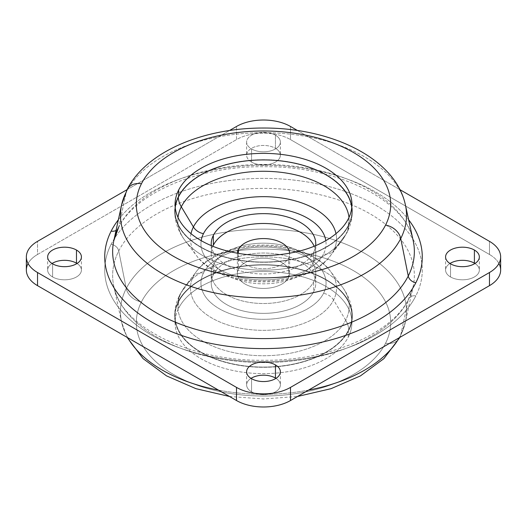 <?xml version="1.0" encoding="UTF-8"?>
<svg xmlns="http://www.w3.org/2000/svg" width="527" height="527" viewBox="0 0 527 527"><rect width="100%" height="100%" fill="white"/><g stroke="black" fill="none" stroke-linecap="round" stroke-linejoin="round"><path stroke-width="0.4" stroke-dasharray="2.63 1.98" d="M288.572 277.591L288.572 257.901A26.126 15.085 180 0 1 259.785 268.586A26.126 15.085 180 0 1 237.374 253.652A26.126 15.085 180 0 1 237.387 253.204A26.126 15.085 0 0 0 259.396 268.553A26.126 15.085 0 0 0 288.572 257.901A26.126 15.085 0 0 0 289.613 253.204A26.126 15.085 180 0 1 289.626 253.652A26.126 15.085 180 0 1 288.572 257.901L288.572 277.591A26.126 15.085 0 0 0 289.626 273.348A26.126 15.085 0 0 0 267.215 258.414A26.126 15.085 0 0 0 238.428 269.099A26.126 15.085 0 0 0 237.374 273.348A26.126 15.085 0 0 0 259.785 288.276A26.126 15.085 0 0 0 288.572 277.591A26.126 15.085 180 0 1 256.142 287.821A26.126 15.085 180 0 1 238.428 269.099L238.428 253.382L238.428 269.099A26.126 15.085 180 0 1 270.858 258.869A26.126 15.085 180 0 1 288.572 277.591M313.644 262.15A52.259 30.171 180 0 1 249.745 282.762A52.259 30.171 180 0 1 212.836 246.267A52.259 30.171 0 0 0 211.241 253.652A52.259 30.171 0 0 0 256.069 283.519A52.259 30.171 0 0 0 313.644 262.15A52.259 30.171 0 0 0 315.759 253.652A52.259 30.171 0 0 0 314.164 246.267A52.259 30.171 180 0 1 313.644 262.15L313.644 252.301A52.259 30.171 0 0 0 315.66 245.654A52.259 30.171 180 0 1 313.644 252.301L313.644 262.15M313.644 281.84A52.259 30.171 0 0 0 278.21 244.396A52.259 30.171 0 0 0 213.356 264.85A52.259 30.171 0 0 0 248.79 302.294A52.259 30.171 0 0 0 313.644 281.84A52.259 30.171 180 0 1 256.069 303.209A52.259 30.171 180 0 1 211.241 273.348A52.259 30.171 180 0 1 213.356 264.85L213.356 274.699A52.259 30.171 180 0 1 278.21 254.245A52.259 30.171 180 0 1 313.644 291.688A52.259 30.171 180 0 1 248.79 312.142A52.259 30.171 180 0 1 213.356 274.699A52.259 30.171 0 0 0 211.241 283.19A52.259 30.171 0 0 0 256.069 313.058A52.259 30.171 0 0 0 313.644 291.688L313.644 281.84L313.644 291.688A52.259 30.171 0 0 0 315.759 283.19A52.259 30.171 0 0 0 270.931 253.329A52.259 30.171 0 0 0 213.356 274.699L213.356 264.85A52.259 30.171 180 0 1 270.931 243.481A52.259 30.171 180 0 1 315.759 273.348A52.259 30.171 180 0 1 313.644 281.84M348.354 225.358A88.431 51.053 0 0 0 351.931 210.984A88.431 51.053 0 0 0 351.753 207.704A88.431 51.053 180 0 1 348.354 225.358L348.354 218.797L348.354 225.358A88.431 51.053 180 0 1 248.118 261.267A88.431 51.053 180 0 1 175.247 207.704A88.431 51.053 0 0 0 175.069 210.984A88.431 51.053 0 0 0 250.924 261.524A88.431 51.053 0 0 0 348.354 225.358M178.271 196.551A88.819 51.277 0 0 0 238.494 260.193A88.819 51.277 0 0 0 348.729 225.424A88.819 51.277 0 0 0 288.506 161.782A88.819 51.277 0 0 0 178.271 196.551A88.819 51.277 180 0 1 276.128 160.228A88.819 51.277 180 0 1 352.319 210.984A88.819 51.277 180 0 1 348.729 225.424A24.117 18.893 26.9 0 1 347.082 232.433A24.117 18.893 26.9 0 1 345.699 234.653A85.664 49.459 0 0 0 348.979 217.506A85.664 49.459 180 0 1 345.699 234.653A24.117 18.893 -153.1 0 0 347.082 232.433A24.117 18.893 -153.1 0 0 348.729 225.424A88.819 51.277 180 0 1 250.872 261.748A88.819 51.277 180 0 1 174.681 210.984A88.819 51.277 180 0 1 178.271 196.551A24.117 18.893 -153.1 0 0 178.291 197.329A24.117 18.893 26.9 0 1 178.271 196.551M121.585 204.977A143.028 82.581 180 0 1 126.256 192.026A16.08 12.595 26.9 0 1 127.112 189.588M126.256 192.026A143.028 82.581 180 0 1 274.956 132.956A143.028 82.581 180 0 1 405.415 204.977A143.028 82.581 0 0 0 274.956 132.956A143.028 82.581 0 0 0 126.256 192.026L118.746 226.992L126.256 192.026M113.819 240.655A150.86 87.093 180 0 1 118.746 226.992A150.86 87.093 180 0 1 275.588 164.694A150.86 87.093 180 0 1 413.181 240.655A150.86 87.093 0 0 0 275.588 164.694A150.86 87.093 0 0 0 118.746 226.992A8.037 6.298 26.9 0 1 118.318 228.204A8.037 6.298 -153.1 0 0 118.746 226.992M116.039 230.47A8.037 6.298 -153.1 0 0 118.318 228.204A8.037 6.298 26.9 0 1 116.039 230.47M118.364 219.766A158.772 91.665 180 0 1 263.5 165.267A158.772 91.665 180 0 1 408.636 219.766A158.772 91.665 0 0 0 263.5 165.267A158.772 91.665 0 0 0 118.364 219.766M297.505 130.518L399.914 189.641L297.505 130.518M127.086 189.641L229.495 130.518L127.086 189.641M275.437 135.175A16.884 9.749 0 0 0 251.563 135.175A16.884 9.749 0 0 0 251.563 148.957A16.884 9.749 0 0 0 275.437 148.957A16.884 9.749 0 0 0 275.437 135.175A16.884 9.749 180 0 1 280.384 142.066A16.884 9.749 180 0 1 269.962 151.071A16.884 9.749 180 0 1 251.563 148.957L251.563 162.085A16.884 9.749 0 0 0 269.962 164.2A16.884 9.749 0 0 0 280.384 155.195A16.884 9.749 0 0 0 275.437 148.304L275.437 135.175L275.437 148.304A16.884 9.749 0 0 0 257.038 146.19A16.884 9.749 0 0 0 246.616 155.195A16.884 9.749 0 0 0 251.563 162.085L251.563 148.957A16.884 9.749 180 0 1 246.616 142.066A16.884 9.749 180 0 1 257.038 133.061A16.884 9.749 180 0 1 275.437 135.175M26.35 270.061A38.188 22.048 180 0 1 37.536 254.475L37.536 241.346L37.536 254.475L236.498 139.602L236.498 126.473L236.498 139.602A38.188 22.048 180 0 1 290.502 139.602L290.502 126.473L290.502 139.602L489.464 254.475L489.464 241.346L489.464 254.475A38.188 22.048 180 0 1 500.65 270.061M251.563 391.824A16.884 9.749 0 0 0 269.962 393.939A16.884 9.749 0 0 0 280.384 384.934A16.884 9.749 0 0 0 275.983 378.373A16.884 9.749 180 0 1 275.16 391.983A16.884 9.749 180 0 1 251.563 391.824L251.563 378.696L251.563 391.824A16.884 9.749 180 0 1 251.017 378.373A16.884 9.749 0 0 0 246.616 384.934A16.884 9.749 0 0 0 251.563 391.824M450.526 276.958A16.884 9.749 0 0 0 468.925 279.066A16.884 9.749 0 0 0 479.346 270.061A16.884 9.749 0 0 0 474.946 263.5A16.884 9.749 180 0 1 474.122 277.116A16.884 9.749 180 0 1 450.526 276.958L450.526 263.829L450.526 276.958A16.884 9.749 180 0 1 449.986 263.5A16.884 9.749 0 0 0 445.578 270.061A16.884 9.749 0 0 0 450.526 276.958M52.601 276.958A16.884 9.749 0 0 0 71 279.066A16.884 9.749 0 0 0 81.421 270.061A16.884 9.749 0 0 0 77.014 263.5A16.884 9.749 180 0 1 76.191 277.116A16.884 9.749 180 0 1 52.601 276.958L52.601 263.829L52.601 276.958A16.884 9.749 180 0 1 52.054 263.5A16.884 9.749 0 0 0 47.654 270.061A16.884 9.749 0 0 0 52.601 276.958M498.917 263.5A38.188 22.048 0 0 0 489.464 254.475L290.502 139.602A38.188 22.048 0 0 0 236.498 139.602L37.536 254.475A38.188 22.048 0 0 0 28.083 263.5M111.151 244.258A158.772 91.665 180 0 1 308.203 182.105A158.772 91.665 180 0 1 415.849 295.871A158.772 91.665 180 0 1 218.797 358.024A158.772 91.665 180 0 1 111.151 244.258A8.037 6.298 26.9 0 1 118.746 250.964A150.86 87.093 180 0 1 294.237 190.221A150.86 87.093 180 0 1 413.181 286.345A150.86 87.093 180 0 1 408.254 300.008A8.037 6.298 26.9 0 1 408.682 298.796A8.037 6.298 26.9 0 1 415.849 295.871A158.772 91.665 0 0 0 308.203 182.105A158.772 91.665 0 0 0 111.151 244.258A158.772 91.665 0 0 0 218.797 358.024A158.772 91.665 0 0 0 415.849 295.871A8.037 6.298 -153.1 0 0 408.682 298.796A8.037 6.298 -153.1 0 0 408.254 300.008A150.86 87.093 180 0 1 251.412 362.306A150.86 87.093 180 0 1 113.819 286.345A150.86 87.093 180 0 1 118.746 250.964A8.037 6.298 -153.1 0 0 111.151 244.258M251.563 162.085A16.884 9.749 180 0 1 251.563 148.304A16.884 9.749 180 0 1 275.437 148.304A16.884 9.749 180 0 1 275.437 162.085A16.884 9.749 180 0 1 251.563 162.085M408.254 300.008A150.86 87.093 0 0 0 413.181 286.345A150.86 87.093 0 0 0 294.237 190.221A150.86 87.093 0 0 0 118.746 250.964L126.256 288.48A143.028 82.581 180 0 1 292.643 230.885A143.028 82.581 180 0 1 405.415 322.023A143.028 82.581 180 0 1 400.744 334.974L408.254 300.008L400.744 334.974A143.028 82.581 180 0 1 399.249 337.741A143.028 82.581 0 0 0 400.744 334.974A143.028 82.581 0 0 0 405.415 322.023A143.028 82.581 0 0 0 292.643 230.885A143.028 82.581 0 0 0 126.256 288.48L118.746 250.964A150.86 87.093 0 0 0 113.819 286.345A150.86 87.093 0 0 0 251.412 362.306A150.86 87.093 0 0 0 408.254 300.008M308.552 390.105A143.028 82.581 180 0 1 218.448 390.105A143.028 82.581 0 0 0 308.552 390.105M127.751 337.741A143.028 82.581 180 0 1 121.585 322.023A143.028 82.581 180 0 1 126.256 288.48A16.08 12.595 -153.1 0 0 141.447 301.899A127.198 73.437 180 0 1 299.31 252.11A127.198 73.437 180 0 1 385.553 343.255A16.08 12.595 -153.1 0 0 399.888 337.412A16.08 12.595 26.9 0 1 385.553 343.255A127.198 73.437 180 0 1 227.69 393.043A127.198 73.437 180 0 1 141.447 301.899A16.08 12.595 26.9 0 1 126.256 288.48A143.028 82.581 0 0 0 121.585 322.023A143.028 82.581 0 0 0 127.751 337.741M399.914 337.359A16.08 12.595 -153.1 0 0 400.744 334.974A16.08 12.595 26.9 0 1 399.914 337.359M141.447 301.899A127.198 73.437 0 0 0 227.69 393.043A127.198 73.437 0 0 0 385.553 343.255A127.198 73.437 0 0 0 299.31 252.11A127.198 73.437 0 0 0 141.447 301.899M178.646 308.203A88.431 51.053 180 0 1 288.394 273.585A88.431 51.053 180 0 1 348.354 336.951A88.431 51.053 180 0 1 238.606 371.568A88.431 51.053 180 0 1 178.646 308.203A88.431 51.053 0 0 0 175.069 322.577A88.431 51.053 0 0 0 250.924 373.116A88.431 51.053 0 0 0 348.354 336.951L348.354 330.389A88.431 51.053 180 0 1 250.924 366.548A88.431 51.053 180 0 1 175.069 316.016A88.431 51.053 180 0 1 178.646 301.642L178.646 308.203L178.646 301.642A88.431 51.053 180 0 1 276.076 265.476A88.431 51.053 180 0 1 351.931 316.016A88.431 51.053 180 0 1 348.354 330.389L348.354 336.951A88.431 51.053 0 0 0 351.931 322.577A88.431 51.053 0 0 0 276.076 272.037A88.431 51.053 0 0 0 178.646 308.203M178.271 301.576A88.819 51.277 180 0 1 288.506 266.807A88.819 51.277 180 0 1 348.729 330.449A88.819 51.277 180 0 1 238.494 365.218A88.819 51.277 180 0 1 178.271 301.576A88.819 51.277 0 0 0 174.681 316.016A88.819 51.277 0 0 0 250.872 366.772A88.819 51.277 0 0 0 348.729 330.449A24.117 18.893 -153.1 0 0 345.699 320.192A85.664 49.459 180 0 1 239.383 353.729A85.664 49.459 180 0 1 181.301 292.347A24.117 18.893 -153.1 0 0 179.918 294.567A24.117 18.893 -153.1 0 0 178.271 301.576A24.117 18.893 26.9 0 1 179.918 294.567A24.117 18.893 26.9 0 1 181.301 292.347A85.664 49.459 180 0 1 185.082 286.365A85.664 49.459 180 0 1 263.5 256.814A85.664 49.459 180 0 1 341.918 286.365A85.664 49.459 180 0 1 345.699 320.192A24.117 18.893 26.9 0 1 348.729 330.449A88.819 51.277 0 0 0 352.319 316.016A88.819 51.277 0 0 0 276.128 265.252A88.819 51.277 0 0 0 178.271 301.576M348.354 330.389A88.431 51.053 0 0 0 288.394 267.024A88.431 51.053 0 0 0 178.646 301.642A88.431 51.053 0 0 0 238.606 365.007A88.431 51.053 0 0 0 348.354 330.389M178.021 217.506A85.664 49.459 0 0 0 185.082 240.635A85.664 49.459 0 0 0 263.5 270.186A85.664 49.459 0 0 0 341.918 240.635A85.664 49.459 0 0 0 345.699 234.653L333.584 250.707A73.042 42.167 0 0 0 335.989 233.665A73.042 42.167 180 0 1 333.584 250.707L345.699 234.653A85.664 49.459 180 0 1 341.918 240.635A85.664 49.459 180 0 1 263.5 270.186A85.664 49.459 180 0 1 185.082 240.635A85.664 49.459 180 0 1 178.021 217.506M191.011 233.665A73.042 42.167 0 0 0 196.637 255.806A73.042 42.167 0 0 0 263.5 281.003A73.042 42.167 0 0 0 330.363 255.806A73.042 42.167 0 0 0 333.584 250.707A12.062 9.446 26.9 0 1 323.532 253.974A62.561 36.119 0 0 0 325.818 240.648A62.561 36.119 180 0 1 323.532 253.974A12.062 9.446 -153.1 0 0 333.584 250.707A73.042 42.167 180 0 1 330.363 255.806A73.042 42.167 180 0 1 263.5 281.003A73.042 42.167 180 0 1 196.637 255.806A73.042 42.167 180 0 1 191.011 233.665M201.182 240.648A62.561 36.119 0 0 0 251.899 279.297A62.561 36.119 0 0 0 323.532 253.974A62.561 36.119 180 0 1 251.899 279.297A62.561 36.119 180 0 1 201.182 240.648M211.34 245.654A52.259 30.171 0 0 0 257.657 273.79A52.259 30.171 0 0 0 313.644 252.301A52.259 30.171 180 0 1 257.657 273.79A52.259 30.171 180 0 1 211.34 245.654M345.699 320.192L333.584 300.041A73.042 42.167 180 0 1 242.934 328.631A73.042 42.167 180 0 1 193.416 276.293L181.301 292.347A85.664 49.459 0 0 0 239.383 353.729A85.664 49.459 0 0 0 345.699 320.192A85.664 49.459 0 0 0 341.918 286.365A85.664 49.459 0 0 0 263.5 256.814A85.664 49.459 0 0 0 185.082 286.365A85.664 49.459 0 0 0 181.301 292.347L193.416 276.293A73.042 42.167 180 0 1 196.637 271.194A73.042 42.167 180 0 1 263.5 245.997A73.042 42.167 180 0 1 330.363 271.194A73.042 42.167 180 0 1 333.584 300.041L345.699 320.192M333.584 300.041A12.062 9.446 -153.1 0 0 323.532 293.361A62.561 36.119 180 0 1 245.885 317.847A62.561 36.119 180 0 1 203.468 273.026A12.062 9.446 -153.1 0 0 193.416 276.293A73.042 42.167 0 0 0 242.934 328.631A73.042 42.167 0 0 0 333.584 300.041A73.042 42.167 0 0 0 330.363 271.194A73.042 42.167 0 0 0 263.5 245.997A73.042 42.167 0 0 0 196.637 271.194A73.042 42.167 0 0 0 193.416 276.293A12.062 9.446 26.9 0 1 203.468 273.026A62.561 36.119 180 0 1 281.115 248.533A62.561 36.119 180 0 1 323.532 293.361A12.062 9.446 26.9 0 1 333.584 300.041M203.468 273.026A62.561 36.119 0 0 0 245.885 317.847A62.561 36.119 0 0 0 323.532 293.361A62.561 36.119 0 0 0 281.115 248.533A62.561 36.119 0 0 0 203.468 273.026M237.374 273.348L237.374 253.652M289.626 273.348L289.626 253.652M351.931 210.984L351.931 204.423M175.069 210.984L175.069 204.423M118.318 228.204C134.181 193.916 197.553 165.728 264.165 166.743C339.105 165.682 407.206 202.184 413.181 240.655M280.384 371.805L280.384 384.934M246.616 371.805L246.616 384.934M479.346 256.939L479.346 270.061M445.578 256.939L445.578 270.061M81.421 256.939L81.421 270.061M47.654 256.939L47.654 270.061M280.384 142.066L280.384 155.195M246.616 142.066L246.616 155.195M399.888 337.412L405.415 322.023L413.181 286.345L408.682 298.796C392.819 333.084 329.447 361.272 262.835 360.257C187.895 361.318 119.794 324.816 113.819 286.345L121.585 322.023L127.086 337.359M229.495 396.482L263.5 398.965L297.505 396.482M175.069 322.577L175.069 316.016M351.931 322.577L351.931 316.016M174.681 210.984C174.865 221.953 178.33 231.84 185.082 240.635L196.637 255.806C221.492 290.64 305.508 290.64 330.363 255.806L341.918 240.635L347.082 232.433C350.527 225.688 352.273 218.54 352.319 210.984M315.759 253.652L315.759 243.81M211.241 253.652L211.241 243.81M352.319 316.016C352.135 305.047 348.67 295.16 341.918 286.365L330.363 271.194C305.508 236.359 221.492 236.359 196.637 271.194L185.082 286.365L179.918 294.567C176.473 301.312 174.727 308.46 174.681 316.016M211.241 283.19L211.241 273.348M315.759 283.19L315.759 273.348"/><path stroke-width="0.79" d="M238.428 249.409L238.428 253.382L238.428 249.409A26.126 15.085 0 0 0 237.387 253.204A26.126 15.085 180 0 1 238.428 249.409A26.126 15.085 180 0 1 266.827 238.691A26.126 15.085 180 0 1 289.613 253.204A26.126 15.085 0 0 0 266.827 238.691A26.126 15.085 0 0 0 238.428 249.409M212.836 246.267A52.259 30.171 180 0 1 213.356 245.16A52.259 30.171 180 0 1 264.495 223.488A52.259 30.171 180 0 1 314.164 246.267A52.259 30.171 0 0 0 264.495 223.488A52.259 30.171 0 0 0 213.356 245.16L213.356 235.312A52.259 30.171 0 0 0 211.34 245.654A52.259 30.171 180 0 1 211.241 243.81A52.259 30.171 180 0 1 213.356 235.312A52.259 30.171 180 0 1 270.931 213.942A52.259 30.171 180 0 1 315.759 243.81A52.259 30.171 180 0 1 315.66 245.654A52.259 30.171 0 0 0 272.512 214.087A52.259 30.171 0 0 0 213.356 235.312L213.356 245.16A52.259 30.171 0 0 0 212.836 246.267M178.646 196.611L178.646 190.049A88.431 51.053 180 0 1 276.076 153.884A88.431 51.053 180 0 1 351.931 204.423A88.431 51.053 180 0 1 348.354 218.797A88.431 51.053 0 0 0 288.394 155.432A88.431 51.053 0 0 0 178.646 190.049A88.431 51.053 0 0 0 238.606 253.415A88.431 51.053 0 0 0 348.354 218.797A88.431 51.053 180 0 1 250.924 254.963A88.431 51.053 180 0 1 175.069 204.423A88.431 51.053 180 0 1 178.646 190.049L178.646 196.611A88.431 51.053 0 0 0 175.247 207.704A88.431 51.053 180 0 1 178.646 196.611A88.431 51.053 180 0 1 273.256 160.241A88.431 51.053 180 0 1 351.753 207.704A88.431 51.053 0 0 0 273.256 160.241A88.431 51.053 0 0 0 178.646 196.611M385.553 225.101A127.198 73.437 180 0 1 227.69 274.89A127.198 73.437 180 0 1 141.447 183.745A127.198 73.437 180 0 1 299.31 133.957A127.198 73.437 180 0 1 385.553 225.101A16.08 12.595 26.9 0 1 400.744 238.52A143.028 82.581 180 0 1 234.357 296.115A143.028 82.581 180 0 1 121.585 204.977A143.028 82.581 0 0 0 234.357 296.115A143.028 82.581 0 0 0 400.744 238.52A16.08 12.595 -153.1 0 0 385.553 225.101A127.198 73.437 0 0 0 299.31 133.957A127.198 73.437 0 0 0 141.447 183.745A127.198 73.437 0 0 0 227.69 274.89A127.198 73.437 0 0 0 385.553 225.101M127.112 189.588A16.08 12.595 26.9 0 1 141.447 183.745A16.08 12.595 -153.1 0 0 127.112 189.588A16.08 12.595 -153.1 0 0 126.256 192.026A143.028 82.581 0 0 0 121.585 204.977L127.112 189.588C146.229 151.381 203.653 127.837 263.559 128.035C331.285 127.705 395.5 158.219 405.415 204.977A143.028 82.581 180 0 1 400.744 238.52L408.254 276.036A150.86 87.093 180 0 1 232.763 336.779A150.86 87.093 180 0 1 113.819 240.655A150.86 87.093 0 0 0 232.763 336.779A150.86 87.093 0 0 0 408.254 276.036L400.744 238.52A143.028 82.581 0 0 0 405.415 204.977L413.181 240.655A150.86 87.093 180 0 1 408.254 276.036A8.037 6.298 -153.1 0 0 415.849 282.742A158.772 91.665 180 0 1 218.797 344.895A158.772 91.665 180 0 1 111.151 231.129A8.037 6.298 -153.1 0 0 116.039 230.47A8.037 6.298 26.9 0 1 111.151 231.129A158.772 91.665 180 0 1 118.364 219.766A158.772 91.665 0 0 0 111.151 231.129A158.772 91.665 0 0 0 218.797 344.895A158.772 91.665 0 0 0 415.849 282.742A8.037 6.298 26.9 0 1 408.254 276.036A150.86 87.093 0 0 0 413.181 240.655M118.746 226.992A150.86 87.093 0 0 0 113.819 240.655L121.585 204.977M408.636 219.766A158.772 91.665 180 0 1 415.849 282.742A158.772 91.665 0 0 0 408.636 219.766M500.65 256.939L500.65 270.061A38.188 22.048 180 0 1 489.464 285.654L489.464 272.525A38.188 22.048 0 0 0 500.65 256.939A38.188 22.048 0 0 0 489.464 241.346L399.914 189.641L489.464 241.346A38.188 22.048 180 0 1 489.464 272.525L290.502 387.398A38.188 22.048 180 0 1 236.498 387.398L37.536 272.525A38.188 22.048 180 0 1 37.536 241.346L127.086 189.641L37.536 241.346A38.188 22.048 0 0 0 26.35 256.939A38.188 22.048 0 0 0 37.536 272.525L236.498 387.398A38.188 22.048 0 0 0 290.502 387.398L489.464 272.525L489.464 285.654L290.502 400.527L290.502 387.398L290.502 400.527A38.188 22.048 180 0 1 236.498 400.527L236.498 387.398L236.498 400.527L37.536 285.654L37.536 272.525L37.536 285.654A38.188 22.048 180 0 1 26.35 270.061L26.35 256.939M290.502 126.473L297.505 130.518L290.502 126.473A38.188 22.048 0 0 0 236.498 126.473A38.188 22.048 180 0 1 290.502 126.473M229.495 130.518L236.498 126.473L229.495 130.518M275.437 364.915A16.884 9.749 0 0 0 251.563 364.915A16.884 9.749 0 0 0 251.563 378.696A16.884 9.749 0 0 0 275.437 378.696A16.884 9.749 0 0 0 275.437 364.915A16.884 9.749 180 0 1 280.384 371.805A16.884 9.749 180 0 1 269.962 380.81A16.884 9.749 180 0 1 251.563 378.696A16.884 9.749 180 0 1 246.616 371.805A16.884 9.749 180 0 1 257.038 362.8A16.884 9.749 180 0 1 275.437 364.915L275.437 378.043L275.437 364.915M474.399 250.042A16.884 9.749 0 0 0 450.526 250.042A16.884 9.749 0 0 0 450.526 263.829A16.884 9.749 0 0 0 474.399 263.829A16.884 9.749 0 0 0 474.399 250.042A16.884 9.749 180 0 1 479.346 256.939A16.884 9.749 180 0 1 468.925 265.944A16.884 9.749 180 0 1 450.526 263.829A16.884 9.749 180 0 1 445.578 256.939A16.884 9.749 180 0 1 456 247.934A16.884 9.749 180 0 1 474.399 250.042L474.399 263.171L474.399 250.042M76.474 250.042A16.884 9.749 0 0 0 52.601 250.042A16.884 9.749 0 0 0 52.601 263.829A16.884 9.749 0 0 0 76.474 263.829A16.884 9.749 0 0 0 76.474 250.042A16.884 9.749 180 0 1 81.421 256.939A16.884 9.749 180 0 1 71 265.944A16.884 9.749 180 0 1 52.601 263.829A16.884 9.749 180 0 1 47.654 256.939A16.884 9.749 180 0 1 58.075 247.934A16.884 9.749 180 0 1 76.474 250.042L76.474 263.171L76.474 250.042M275.983 378.373A16.884 9.749 0 0 0 275.437 378.043A16.884 9.749 0 0 0 251.017 378.373A16.884 9.749 180 0 1 275.437 378.043A16.884 9.749 180 0 1 275.983 378.373M474.946 263.5A16.884 9.749 0 0 0 474.399 263.171A16.884 9.749 0 0 0 449.986 263.5A16.884 9.749 180 0 1 474.399 263.171A16.884 9.749 180 0 1 474.946 263.5M77.014 263.5A16.884 9.749 0 0 0 76.474 263.171A16.884 9.749 0 0 0 52.054 263.5A16.884 9.749 180 0 1 76.474 263.171A16.884 9.749 180 0 1 77.014 263.5M28.083 263.5A38.188 22.048 0 0 0 37.536 285.654L236.498 400.527A38.188 22.048 0 0 0 290.502 400.527L489.464 285.654A38.188 22.048 0 0 0 498.917 263.5M399.249 337.741A143.028 82.581 180 0 1 308.552 390.105A143.028 82.581 0 0 0 399.249 337.741M218.448 390.105A143.028 82.581 180 0 1 127.751 337.741A143.028 82.581 0 0 0 218.448 390.105M297.505 396.482L331.042 388.676L360.409 375.916L383.88 358.663L399.888 337.412A16.08 12.595 -153.1 0 0 399.914 337.359A16.08 12.595 26.9 0 1 399.888 337.412L399.914 337.359M181.301 206.808A24.117 18.893 26.9 0 1 178.291 197.329A24.117 18.893 -153.1 0 0 181.301 206.808A85.664 49.459 0 0 0 178.021 217.506A85.664 49.459 180 0 1 181.301 206.808A85.664 49.459 180 0 1 272.914 171.571A85.664 49.459 180 0 1 348.979 217.506A85.664 49.459 0 0 0 272.914 171.571A85.664 49.459 0 0 0 181.301 206.808L193.416 226.959L181.301 206.808M335.989 233.665A73.042 42.167 0 0 0 269.429 196.802A73.042 42.167 0 0 0 193.416 226.959A73.042 42.167 0 0 0 191.011 233.665A73.042 42.167 180 0 1 193.416 226.959A73.042 42.167 180 0 1 269.429 196.802A73.042 42.167 180 0 1 335.989 233.665M203.468 233.639A12.062 9.446 26.9 0 1 193.416 226.959A12.062 9.446 -153.1 0 0 203.468 233.639A62.561 36.119 0 0 0 201.182 240.648A62.561 36.119 180 0 1 203.468 233.639A62.561 36.119 180 0 1 269.679 207.869A62.561 36.119 180 0 1 325.818 240.648A62.561 36.119 0 0 0 269.679 207.869A62.561 36.119 0 0 0 203.468 233.639M113.819 240.655L118.318 228.204M127.086 337.359L143.087 358.63L166.565 375.896L195.939 388.669L229.495 396.482"/></g></svg>
